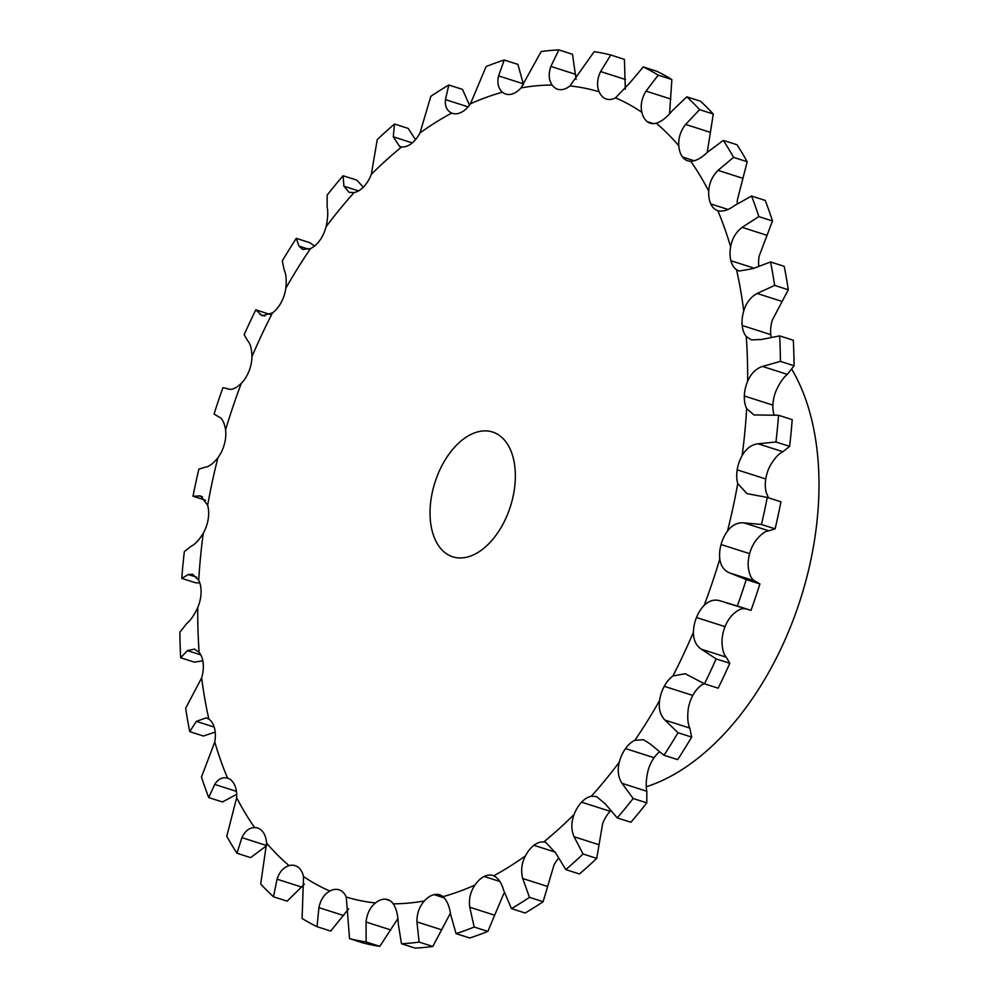 <?xml version="1.0" encoding="UTF-8"?>
<svg xmlns="http://www.w3.org/2000/svg" width="998" height="998" viewBox="0 0 998 998"><rect width="100%" height="100%" fill="white"/><g stroke="black" fill="none" stroke-linecap="round" stroke-linejoin="round"><path stroke-width="1.5" d="M758.829 216.603A460.901 278.667 107.7 0 0 751.556 196.045L734.453 205.625C728.203 210.229 722.652 211.925 717.824 210.69A26.198 15.843 107.7 0 1 717.762 210.665A26.198 15.843 107.7 0 1 710.801 203.941A26.198 15.843 107.7 0 1 708.73 191.167C709.204 183.046 712.31 176.11 718.024 170.371L733.53 157.347A460.901 278.667 107.7 0 0 723.325 140.381L707.233 152.42C701.444 158.058 695.955 161.015 690.766 161.289A26.198 15.843 107.7 0 1 687.784 160.828A26.198 15.843 107.7 0 1 682.595 157.048A26.198 15.843 107.7 0 1 678.802 145.795C678.253 138.086 680.536 130.975 685.626 124.438L699.598 109.655A460.901 278.667 107.7 0 0 686.811 96.843L672.103 110.89C666.926 117.34 661.649 121.444 656.272 123.241A26.198 15.843 107.7 0 1 650.222 123.191A26.198 15.843 107.7 0 1 647.253 121.644A26.198 15.843 107.7 0 1 641.851 112.287C640.304 105.264 641.702 98.203 646.03 91.117L658.206 75.149A460.901 278.667 107.7 0 0 643.261 66.928L630.237 82.435L615.541 97.829A26.198 15.843 107.7 0 1 606.335 99.052A26.198 15.843 107.7 0 1 605.961 98.927A26.198 15.843 107.7 0 1 599.137 91.804C596.642 85.691 597.128 78.942 600.609 71.557L610.739 55.002A460.901 278.667 107.7 0 0 594.159 51.659L569.945 85.915A26.198 15.843 107.7 0 1 560.128 89.683A26.198 15.843 107.7 0 1 557.633 89.234A26.198 15.843 107.7 0 1 552.119 85.03C548.75 80.04 548.339 73.84 550.884 66.417L558.83 49.9A460.901 278.667 107.7 0 0 541.166 51.547L521.031 87.924A26.198 15.843 107.7 0 1 511.313 94.224A26.198 15.843 107.7 0 1 505.761 94.049A26.198 15.843 107.7 0 1 502.406 92.19C498.264 88.485 496.979 83.059 498.563 75.885L504.252 60.017A460.901 278.667 107.7 0 0 486.101 66.592L470.47 103.767A26.198 15.843 107.7 0 1 461.188 112.387A26.198 15.843 107.7 0 1 452.481 113.36A26.198 15.843 107.7 0 1 451.67 113.061C446.904 110.766 444.821 106.287 445.432 99.613L448.838 85.005A460.901 278.667 107.7 0 0 430.837 96.295L419.996 132.921A26.198 15.843 107.7 0 1 411.463 143.562A26.198 15.843 107.7 0 1 401.658 146.906L399.649 146.506L393.287 136.813L394.497 124.026A460.901 278.667 107.7 0 0 377.244 139.633L371.306 174.376A26.198 15.843 107.7 0 1 363.808 186.688A26.198 15.843 107.7 0 1 354.065 192.589L349.15 192.377L343.911 186.202L343.075 175.735A460.901 278.667 107.7 0 0 327.169 195.134L327.107 206.711C328.217 211.826 327.88 218.5 326.072 226.746A26.198 15.843 107.7 0 1 319.871 240.293A26.198 15.843 107.7 0 1 310.503 248.552L302.768 249.438L298.988 246.119L296.306 238.372A460.901 278.667 107.7 0 0 282.297 260.902L284.168 269.934C286.102 273.926 286.651 280.026 285.827 288.222A26.198 15.843 107.7 0 1 281.137 302.556A26.198 15.843 107.7 0 1 272.466 312.898L262.125 315.78L255.812 309.817A460.901 278.667 107.7 0 0 244.161 334.717L247.716 340.829C250.348 343.549 251.758 348.838 251.945 356.723A26.198 15.843 107.7 0 1 248.926 371.343A26.198 15.843 107.7 0 1 241.254 383.407C235.94 388.322 231.661 390.193 228.392 389.045L222.953 387.623A460.901 278.667 107.7 0 0 214.059 414.045L218.986 416.964C222.18 418.299 224.388 422.616 225.585 429.901A26.198 15.843 107.7 0 1 224.338 444.335A26.198 15.843 107.7 0 1 217.926 457.708C213.048 463.746 208.782 466.902 205.139 467.189L198.852 469.16A460.901 278.667 107.7 0 0 193.013 496.193L200.76 495.981L207.646 505.287A26.198 15.843 107.7 0 1 208.208 519.022A26.198 15.843 107.7 0 1 203.268 533.256C198.989 540.205 194.922 544.546 191.055 546.28L184.331 551.632A460.901 278.667 107.7 0 0 181.761 578.366L188.335 574.536L192.602 574.287L198.727 580.312A26.198 15.843 107.7 0 1 201.072 592.874A26.198 15.843 107.7 0 1 197.779 607.483C194.248 615.105 190.531 620.482 186.626 623.625L179.889 632.233A460.901 278.667 107.7 0 0 180.663 657.757L187.437 650.596L194.485 649.099L199.138 652.405A26.198 15.843 107.7 0 1 203.205 663.371L203.205 663.371A26.198 15.843 107.7 0 1 201.658 677.867L185.665 708.231A460.901 278.667 107.7 0 0 187.574 720.045A460.901 278.667 107.7 0 0 189.757 731.671L196.332 721.367L206.324 717.849L208.856 719.109A26.198 15.843 107.7 0 1 214.495 728.128A26.198 15.843 107.7 0 1 214.77 741.988L201.471 777.03A460.901 278.667 107.7 0 0 208.744 797.577L214.695 784.428C218.175 778.939 222.479 776.856 227.569 778.166A26.198 15.843 107.7 0 1 227.631 778.19A26.198 15.843 107.7 0 1 234.592 784.915A26.198 15.843 107.7 0 1 236.663 797.689L226.771 836.274A460.901 278.667 107.7 0 0 236.975 853.253L241.903 837.634C244.934 831.122 249.176 827.766 254.627 827.567A26.198 15.843 107.7 0 1 257.609 828.028A26.198 15.843 107.7 0 1 262.798 831.808A26.198 15.843 107.7 0 1 266.591 843.06L260.69 883.966A460.901 278.667 107.7 0 0 273.489 896.79L277.045 879.176C279.452 871.84 283.482 867.324 289.108 865.628A26.198 15.843 107.7 0 1 295.171 865.665A26.198 15.843 107.7 0 1 298.14 867.225A26.198 15.843 107.7 0 1 303.542 876.568L302.095 918.472A460.901 278.667 107.7 0 0 317.04 926.693L318.911 907.631C320.583 899.709 324.225 894.183 329.851 891.039A26.198 15.843 107.7 0 1 339.058 889.804A26.198 15.843 107.7 0 1 339.432 889.929A26.198 15.843 107.7 0 1 346.256 897.052L349.55 938.619A460.901 278.667 107.7 0 0 366.141 941.975L366.066 922.04C366.902 913.794 370.033 907.432 375.448 902.94A26.198 15.843 107.7 0 1 385.265 899.173A26.198 15.843 107.7 0 1 387.76 899.622A26.198 15.843 107.7 0 1 393.262 903.826C396.381 908.741 398.04 915.341 398.252 923.637L401.458 943.734A460.901 278.667 107.7 0 0 419.135 942.087L416.927 921.903C416.84 913.594 419.322 906.608 424.362 900.945A26.198 15.843 107.7 0 1 434.08 894.645A26.198 15.843 107.7 0 1 439.631 894.807A26.198 15.843 107.7 0 1 442.987 896.666C446.867 900.283 449.399 906.122 450.572 914.18L456.049 933.617A460.901 278.667 107.7 0 0 474.187 927.042L469.746 907.232C468.698 899.123 470.42 891.75 474.923 885.089A26.198 15.843 107.7 0 1 484.205 876.469A26.198 15.843 107.7 0 1 492.9 875.495A26.198 15.843 107.7 0 1 493.723 875.795C498.227 878.003 501.557 882.893 503.716 890.453L511.463 908.617A460.901 278.667 107.7 0 0 529.464 897.339L522.74 878.514C520.707 870.88 521.592 863.357 525.397 855.935A26.198 15.843 107.7 0 1 533.93 845.294A26.198 15.843 107.7 0 1 543.735 841.95L545.781 842.374L555.849 853.253L565.804 869.607A460.901 278.667 107.7 0 0 583.044 854.001L574.087 836.748C571.106 829.825 571.106 822.402 574.087 814.48A26.198 15.843 107.7 0 1 581.585 802.167A26.198 15.843 107.7 0 1 591.327 796.267L596.554 796.579L605.225 803.852L617.226 817.898A460.901 278.667 107.7 0 0 633.131 798.5L622.041 783.343C618.161 777.355 617.251 770.281 619.321 762.123A26.198 15.843 107.7 0 1 625.521 748.562A26.198 15.843 107.7 0 1 634.89 740.304L643.548 739.718L650.16 743.947L663.982 755.261A460.901 278.667 107.7 0 0 678.004 732.719L664.98 720.119C660.277 715.254 658.48 708.755 659.566 700.646A26.198 15.843 107.7 0 1 664.256 686.312A26.198 15.843 107.7 0 1 672.926 675.97L685.239 673.712L704.488 683.817A460.901 278.667 107.7 0 0 716.14 658.917L701.432 649.236C696.03 645.631 693.373 639.93 693.448 632.146A26.198 15.843 107.7 0 1 696.467 617.513A26.198 15.843 107.7 0 1 704.139 605.449C709.191 600.459 714.718 598.975 720.743 601.021L737.347 605.998A460.901 278.667 107.7 0 0 746.242 579.589L730.149 573.101C724.199 570.868 720.743 566.153 719.808 558.955A26.198 15.843 107.7 0 1 721.055 544.534A26.198 15.843 107.7 0 1 727.467 531.148C732.083 525.035 737.597 522.278 744.009 522.877L761.437 524.474A460.901 278.667 107.7 0 0 767.275 497.441L746.978 493.623L737.747 483.568A26.198 15.843 107.7 0 1 737.185 469.846L737.185 469.833A26.198 15.843 107.7 0 1 742.125 455.599C746.142 448.576 751.457 444.634 758.081 443.786L775.957 442.002A460.901 278.667 107.7 0 0 778.54 415.268L753.964 414.943L746.666 408.556A26.198 15.843 107.7 0 1 744.321 395.981A26.198 15.843 107.7 0 1 747.614 381.373C750.883 373.664 755.848 368.686 762.509 366.428L780.411 361.388A460.901 278.667 107.7 0 0 779.638 335.877L761.699 339.457L751.344 339.906L746.255 336.463A26.198 15.843 107.7 0 1 742.188 325.485A26.198 15.843 107.7 0 1 743.735 311.002C746.155 302.881 750.621 297.03 757.133 293.462L774.635 285.403A460.901 278.667 107.7 0 0 770.543 261.963L752.816 268.687L739.156 271.032L736.536 269.747A26.198 15.843 107.7 0 1 730.898 260.74L753.952 268.113L730.885 260.74A26.198 15.843 107.7 0 1 730.623 246.868C732.095 238.609 735.938 232.11 742.138 227.357L758.829 216.603L772.489 220.97L759.191 256.012A26.198 15.843 107.7 0 0 758.767 265.942M385.265 899.173L390.056 900.707L385.265 899.173M434.08 894.645L444.272 897.901L434.08 894.645M484.205 876.469L499.836 881.471L484.205 876.469M533.93 845.294L555.312 852.142L533.93 845.294M583.044 854.001L596.717 858.367L602.655 823.624A26.198 15.843 107.7 0 1 610.152 811.312L581.585 802.167L610.152 811.312A26.198 15.843 107.7 0 1 610.601 810.85M633.131 798.5L646.791 802.866L646.854 791.289C645.743 786.175 646.08 779.5 647.889 771.254A26.198 15.843 107.7 0 1 654.089 757.707L625.521 748.562L654.089 757.707A26.198 15.843 107.7 0 1 659.441 751.956M678.004 732.719L691.664 737.098L689.793 728.066C687.859 724.074 687.31 717.974 688.133 709.778A26.198 15.843 107.7 0 1 692.824 695.444L664.256 686.312L692.824 695.444A26.198 15.843 107.7 0 1 701.494 685.102L703.964 683.568M716.14 658.917L729.812 663.283L726.245 657.171C723.612 654.451 722.203 649.162 722.016 641.277A26.198 15.843 107.7 0 1 725.035 626.657L696.467 617.513L725.035 626.657A26.198 15.843 107.7 0 1 732.707 614.593C738.021 609.678 742.3 607.807 745.568 608.955M746.242 579.589L759.902 583.955L754.975 581.036C751.781 579.701 749.573 575.384 748.375 568.099A26.198 15.843 107.7 0 1 749.623 553.665L721.055 544.534L749.623 553.665A26.198 15.843 107.7 0 1 756.035 540.292C760.913 534.254 765.179 531.098 768.822 530.811L775.109 528.84A460.901 278.667 107.7 0 0 780.947 501.807L767.275 497.441M768.522 497.827L766.314 492.713A26.198 15.843 107.7 0 1 765.753 478.978L737.185 469.846L765.753 478.978A26.198 15.843 107.7 0 1 770.693 464.744C774.972 457.795 779.039 453.454 782.906 451.72L789.63 446.368A460.901 278.667 107.7 0 0 792.2 419.634L778.54 415.268M774.161 415.068A26.198 15.843 107.7 0 1 772.889 405.126L744.308 395.981L772.889 405.126A26.198 15.843 107.7 0 1 776.182 390.517C779.712 382.895 783.43 377.518 787.335 374.375L794.071 365.767A460.901 278.667 107.7 0 0 793.298 340.243L779.638 335.877M771.117 337.124A26.198 15.843 107.7 0 1 770.755 334.629L742.188 325.485L770.755 334.629A26.198 15.843 107.7 0 1 772.302 320.133L788.295 289.769A460.901 278.667 107.7 0 0 784.203 266.329L770.543 261.963M710.801 203.941L727.979 209.443L710.801 203.941M682.595 157.048L694.271 160.778L682.595 157.048M647.253 121.644L653.54 123.652L647.253 121.644M605.961 98.927L606.722 99.176L605.961 98.927M482.308 549.474A65.494 39.596 107.7 0 1 452.743 556.809A65.494 39.596 107.7 0 1 434.978 482.358A65.494 39.596 107.7 0 1 492.65 432.047A65.494 39.596 107.7 0 1 515.005 483.943A65.494 39.596 107.7 0 1 482.308 549.474M730.898 260.74L753.952 268.113M737.273 203.679A26.198 15.843 107.7 0 1 737.297 200.311L747.19 161.726A460.901 278.667 107.7 0 0 736.986 144.747L723.325 140.381M529.464 897.339L543.124 901.705L553.977 865.079A26.198 15.843 107.7 0 1 558.443 858.342M474.187 927.042L487.86 931.408L503.491 894.233A26.198 15.843 107.7 0 1 504.464 892.873M273.489 896.79L287.15 901.157L304.415 884.178M317.04 926.693L330.7 931.072L348.639 908.829M366.141 941.975L379.801 946.341L397.89 918.597M419.135 942.087L432.795 946.453L450.41 913.195M504.252 60.017L517.912 64.383L523.551 84.805M581.585 802.167L610.152 811.312M558.83 49.9L572.503 54.266L576.071 79.403M625.521 748.562L654.089 757.707M610.739 55.002L624.411 59.381L625.322 89.171M664.256 686.312L692.824 695.444M643.261 66.928L656.921 71.307A460.901 278.667 107.7 0 1 671.866 79.528L669.546 113.822M696.467 617.513L725.035 626.657M686.811 96.843L700.471 101.21A460.901 278.667 107.7 0 1 713.271 114.034L707.258 152.407M721.055 544.534L749.623 553.665M737.185 469.833L765.753 478.978M744.321 395.981L772.889 405.126M742.188 325.485L770.755 334.629M189.757 731.671L203.417 736.037L215.194 732.058M180.663 657.757L194.323 662.123L202.844 660.876M208.744 797.577L222.404 801.955L236.688 794.321M181.761 578.366L195.421 582.732L199.812 582.932M236.975 853.253L250.635 857.619L266.728 845.58L241.903 837.634M255.812 309.817L269.996 314.432M379.801 946.341A460.901 278.667 107.7 0 1 363.222 942.998L349.55 938.619M296.306 238.372L309.979 242.739L314.52 246.044M432.795 946.453A460.901 278.667 107.7 0 1 415.131 948.1L401.458 943.734M343.075 175.735L356.735 180.102L363.359 187.15M487.86 931.408A460.901 278.667 107.7 0 1 469.709 937.983L456.049 933.617M394.497 124.026L408.157 128.393L415.53 139.658M543.124 901.705A460.901 278.667 107.7 0 1 525.123 912.995L511.463 908.617M448.838 85.005L462.498 89.383L469.497 105.127M596.717 858.367A460.901 278.667 107.7 0 1 579.464 873.974L565.804 869.607M646.791 802.866A460.901 278.667 107.7 0 1 630.898 822.265L617.226 817.898M691.664 737.098A460.901 278.667 107.7 0 1 677.654 759.628L663.982 755.261M729.812 663.283A460.901 278.667 107.7 0 1 718.148 688.183L704.488 683.817M759.902 583.955A460.901 278.667 107.7 0 1 751.007 610.377L725.297 602.555M751.556 196.045L765.216 200.423A460.901 278.667 107.7 0 1 772.489 220.97M791.925 369.472A245.595 148.49 107.7 0 1 695.045 760.476A245.595 148.49 107.7 0 1 646.317 786.748M193.013 496.193L205.438 500.173M658.206 75.149L671.866 79.528M737.347 605.998L751.007 610.377M699.598 109.655L713.271 114.034M761.437 524.474L775.109 528.84M733.53 157.347L747.19 161.726M775.957 442.002L789.63 446.368M780.411 361.388L794.071 365.767M774.635 285.403L788.295 289.769M208.856 719.109A422.017 255.151 107.7 0 1 204.802 698.837A422.017 255.151 107.7 0 1 201.658 677.867M227.569 778.166A422.017 255.151 107.7 0 1 214.77 741.988M254.627 827.567A422.017 255.151 107.7 0 1 236.663 797.689M289.108 865.628A422.017 255.151 107.7 0 1 266.591 843.06M329.851 891.039A422.017 255.151 107.7 0 1 303.542 876.568M375.448 902.94A422.017 255.151 107.7 0 1 346.256 897.052M424.362 900.945A422.017 255.151 107.7 0 1 393.262 903.826M474.923 885.089A422.017 255.151 107.7 0 1 442.987 896.666M525.397 855.935A422.017 255.151 107.7 0 1 493.723 875.795M574.087 814.48A422.017 255.151 107.7 0 1 543.735 841.95M619.321 762.123A422.017 255.151 107.7 0 1 591.327 796.267M659.566 700.646A422.017 255.151 107.7 0 1 634.89 740.304M693.448 632.146A422.017 255.151 107.7 0 1 672.926 675.97M719.808 558.955A422.017 255.151 107.7 0 1 704.139 605.449M737.747 483.568A422.017 255.151 107.7 0 1 727.467 531.148M746.666 408.556A422.017 255.151 107.7 0 1 742.125 455.599M746.255 336.463A422.017 255.151 107.7 0 1 747.614 381.373M736.536 269.747A422.017 255.151 107.7 0 1 743.735 311.002M717.824 210.69A422.017 255.151 107.7 0 1 730.623 246.868M690.766 161.289A422.017 255.151 107.7 0 1 708.73 191.167M656.272 123.241A422.017 255.151 107.7 0 1 678.802 145.795M615.541 97.829A422.017 255.151 107.7 0 1 641.851 112.287M569.945 85.915A422.017 255.151 107.7 0 1 599.137 91.804M521.031 87.924A422.017 255.151 107.7 0 1 552.119 85.03M470.47 103.767A422.017 255.151 107.7 0 1 502.406 92.19M419.996 132.921A422.017 255.151 107.7 0 1 451.67 113.061M371.306 174.376A422.017 255.151 107.7 0 1 401.658 146.906M326.072 226.746A422.017 255.151 107.7 0 1 354.065 192.589M285.827 288.222A422.017 255.151 107.7 0 1 310.503 248.552M251.945 356.723A422.017 255.151 107.7 0 1 272.466 312.898M225.585 429.901A422.017 255.151 107.7 0 1 241.254 383.407M207.646 505.287A422.017 255.151 107.7 0 1 217.926 457.708M198.727 580.312A422.017 255.151 107.7 0 1 203.268 533.256M199.138 652.405A422.017 255.151 107.7 0 1 197.779 607.483M742.138 227.357L766.951 235.303M187.437 650.596L200.798 654.875M196.332 721.367L214.208 727.093M188.335 574.536L196.693 577.206M214.695 784.428L236.426 791.377M198.964 495.757L202.532 496.904M277.045 879.176L301.858 887.11M318.911 907.631L343.724 915.565M260.041 314.507L264.869 316.054M366.066 922.04L390.892 929.974M298.988 246.119L308.731 249.238M416.927 921.903L441.752 929.837M343.911 186.202L358.569 190.892M469.746 907.232L494.571 915.166M393.287 136.813L412.299 142.889M522.74 878.514L547.553 886.461M445.432 99.613L468.087 106.861M574.087 836.748L598.9 844.695M498.563 75.885L523.389 83.82M622.041 783.343L646.854 791.289M550.884 66.417L575.709 74.363M664.98 720.119L689.793 728.066M600.609 71.557L625.422 79.503M701.432 649.236L726.245 657.171M646.03 91.117L670.856 99.064M730.149 573.101L754.975 581.036M685.626 124.438L710.439 132.372M744.009 522.877L768.822 530.811M718.024 170.371L742.849 178.305M758.081 443.786L782.906 451.72M762.509 366.428L787.335 374.375M757.133 293.462L781.958 301.408M229.503 389.32L226.384 388.322"/></g></svg>
